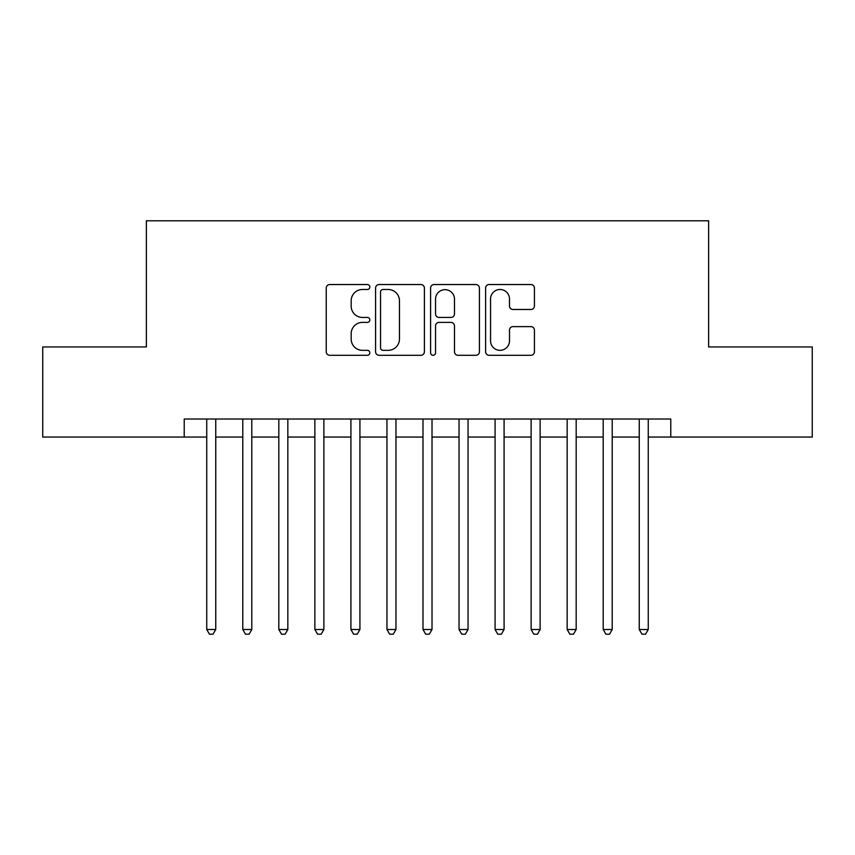 <?xml version="1.0" encoding="UTF-8"?>
<svg xmlns="http://www.w3.org/2000/svg" width="855" height="855" viewBox="0 0 855 855"><rect width="100%" height="100%" fill="white"/><g stroke="black" fill="none" stroke-linecap="round" stroke-linejoin="round"><path stroke-width="1.28" d="M369.83 287.013A2.479 2.479 0 0 0 367.361 284.533L329.774 284.533A3.538 3.538 0 0 0 326.236 288.071L326.236 351.758A3.538 3.538 0 0 0 329.774 355.295L367.361 355.295A2.479 2.479 0 0 0 369.83 352.816A2.479 2.479 0 0 0 367.361 350.336L362.499 350.336A11.318 11.318 0 0 1 351.17 339.018L351.17 333.707A11.318 11.318 0 0 1 362.499 322.388L367.361 322.388A2.479 2.479 0 0 0 369.83 319.909A2.479 2.479 0 0 0 367.361 317.44L362.499 317.44A11.318 11.318 0 0 1 351.17 306.122L351.17 300.81A11.318 11.318 0 0 1 362.499 289.492L367.361 289.492A2.479 2.479 0 0 0 369.83 287.013M530.891 309.478A3.538 3.538 0 0 0 534.428 305.94L534.428 288.071A3.538 3.538 0 0 0 530.891 284.533L489.146 284.533A3.538 3.538 0 0 0 485.608 288.071L485.608 351.758A3.538 3.538 0 0 0 489.146 355.295L530.891 355.295A3.538 3.538 0 0 0 534.428 351.758L534.428 330.169A3.538 3.538 0 0 0 530.891 326.631L513.021 326.631A3.538 3.538 0 0 0 509.484 330.169L509.484 340.878A9.458 9.458 0 0 1 500.025 350.336A9.458 9.458 0 0 1 490.556 340.878L490.556 298.951A9.458 9.458 0 0 1 500.025 289.492A9.458 9.458 0 0 1 509.484 298.951L509.484 305.94A3.538 3.538 0 0 0 513.021 309.478L530.891 309.478M184.22 437.055L42.75 437.055L42.75 346.948L146.376 346.948L146.376 220.793L708.624 220.793L708.624 346.948L812.25 346.948L812.25 437.055L670.78 437.055L670.78 419.025L184.22 419.025L184.22 437.055L206.739 437.055M424.401 288.071A3.538 3.538 0 0 0 420.863 284.533L379.118 284.533A3.538 3.538 0 0 0 375.58 288.071L375.58 351.758A3.538 3.538 0 0 0 379.118 355.295L420.863 355.295A3.538 3.538 0 0 0 424.401 351.758L424.401 288.071M434.137 284.533L475.882 284.533A3.538 3.538 0 0 1 479.42 288.071L479.42 351.758A3.538 3.538 0 0 1 475.882 355.295L458.013 355.295A3.538 3.538 0 0 1 454.475 351.758L454.475 325.926A3.538 3.538 0 0 0 450.938 322.388L439.085 322.388A3.538 3.538 0 0 0 435.548 325.926L435.548 352.816A2.479 2.479 0 0 1 433.068 355.295A2.479 2.479 0 0 1 430.599 352.816L430.599 288.071A3.538 3.538 0 0 1 434.137 284.533M215.749 437.055L242.788 437.055M251.798 437.055L278.826 437.055M287.836 437.055L314.864 437.055M323.874 437.055L350.913 437.055M359.923 437.055L386.952 437.055M395.961 437.055L422.99 437.055M432.01 437.055L459.039 437.055M468.048 437.055L495.077 437.055M504.087 437.055L531.126 437.055M540.136 437.055L567.164 437.055M576.174 437.055L603.202 437.055M612.212 437.055L639.251 437.055M648.261 437.055L670.78 437.055M383.008 289.492A2.479 2.479 0 0 0 380.539 291.961L380.539 347.867A2.479 2.479 0 0 0 383.008 350.336L388.138 350.336A11.318 11.318 0 0 0 399.467 339.018L399.467 300.81A11.318 11.318 0 0 0 388.138 289.492L383.008 289.492M454.475 299.132A9.458 9.458 0 0 0 445.017 289.663A9.458 9.458 0 0 0 435.548 299.132L435.548 313.903A3.538 3.538 0 0 0 439.085 317.44L450.938 317.44A3.538 3.538 0 0 0 454.475 313.903L454.475 299.132M215.749 419.025L215.749 629.515L206.739 629.515L206.739 419.025M215.749 629.515L213.045 634.207L209.443 634.207L206.739 629.515M251.798 419.025L251.798 629.515L242.788 629.515L242.788 419.025M251.798 629.515L249.094 634.207L245.492 634.207L242.788 629.515M287.836 419.025L287.836 629.515L278.826 629.515L278.826 419.025M287.836 629.515L285.132 634.207L281.53 634.207L278.826 629.515M323.874 419.025L323.874 629.515L314.864 629.515L314.864 419.025M323.874 629.515L321.181 634.207L317.568 634.207L314.864 629.515M359.923 419.025L359.923 629.515L350.913 629.515L350.913 419.025M359.923 629.515L357.219 634.207L353.617 634.207L350.913 629.515M395.961 419.025L395.961 629.515L386.952 629.515L386.952 419.025M395.961 629.515L393.257 634.207L389.656 634.207L386.952 629.515M432.01 419.025L432.01 629.515L422.99 629.515L422.99 419.025M432.01 629.515L429.306 634.207L425.694 634.207L422.99 629.515M468.048 419.025L468.048 629.515L459.039 629.515L459.039 419.025M468.048 629.515L465.344 634.207L461.743 634.207L459.039 629.515M504.087 419.025L504.087 629.515L495.077 629.515L495.077 419.025M504.087 629.515L501.383 634.207L497.781 634.207L495.077 629.515M540.136 419.025L540.136 629.515L531.126 629.515L531.126 419.025M540.136 629.515L537.432 634.207L533.819 634.207L531.126 629.515M576.174 419.025L576.174 629.515L567.164 629.515L567.164 419.025M576.174 629.515L573.47 634.207L569.868 634.207L567.164 629.515M612.212 419.025L612.212 629.515L603.202 629.515L603.202 419.025M612.212 629.515L609.508 634.207L605.906 634.207L603.202 629.515M648.261 419.025L648.261 629.515L639.251 629.515L639.251 419.025M648.261 629.515L645.557 634.207L641.955 634.207L639.251 629.515"/></g></svg>
